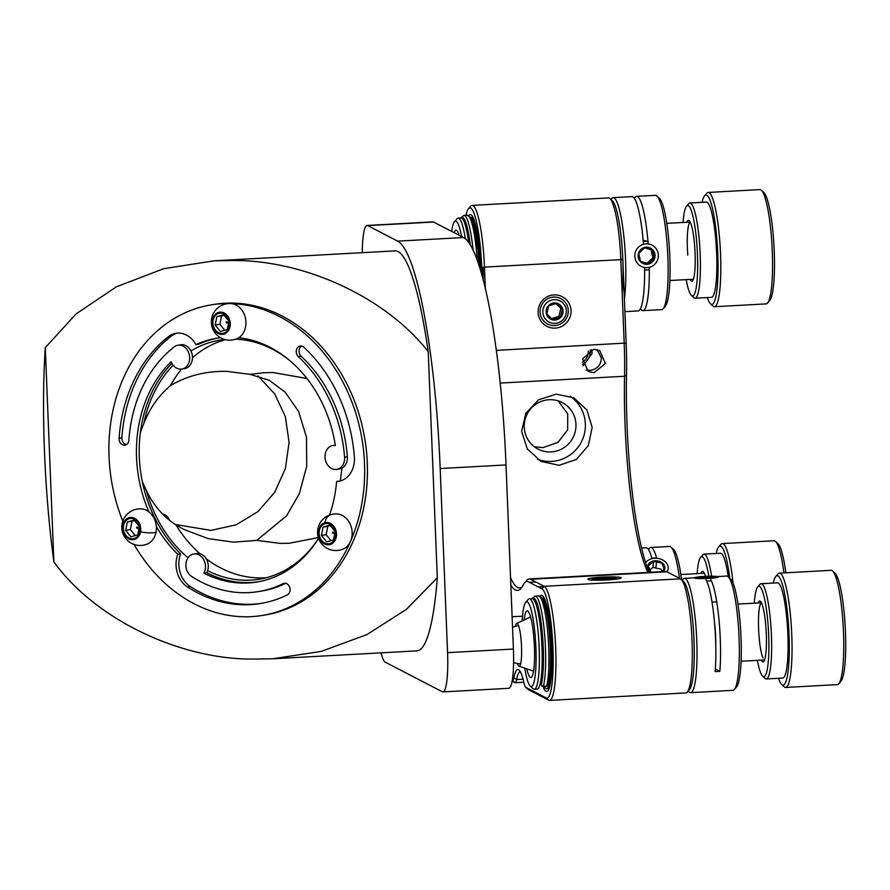 <?xml version="1.0" encoding="UTF-8"?>
<svg xmlns="http://www.w3.org/2000/svg" width="890" height="890" viewBox="0 0 890 890"><rect width="100%" height="100%" fill="white"/><g stroke="black" fill="none" stroke-linecap="round" stroke-linejoin="round"><path stroke-width="1.33" d="M586.154 370.073L589.703 370.418C596.968 369.406 600.872 365.312 601.406 358.136L597.179 349.614M593.786 349.303L582.639 358.748L588.19 371.442L594.075 372.676L605.434 363.498L599.738 350.571L593.786 349.303M538.127 312.423A16.688 16.409 117.4 0 0 555.249 328.121A16.688 16.409 117.4 0 0 571.046 310.61A16.688 16.409 117.4 0 0 553.914 294.913A16.688 16.409 117.4 0 0 538.127 312.423M558.163 400.878L567.72 413.828L567.664 429.814L558.086 442.319L542.945 447.67L534.2 446.669M551.155 451.92A26.233 25.788 -62.6 0 1 524.866 420.414A26.233 25.788 -62.6 0 1 562.168 402.536A26.233 25.788 -62.6 0 1 551.155 451.92M592.173 427.411L588.323 445.59L576.331 459.474L559.053 465.314L540.998 461.387L527.269 448.927L521.629 431.272L525.845 413.272L538.572 399.777L556.239 394.125L573.894 397.863L586.899 409.956L592.173 427.411M537.404 459.251A35.767 35.166 117.4 0 0 585.375 423.885A35.767 35.166 117.4 0 0 570.145 396.206M647.976 572.426A143.067 22.562 86.9 0 1 625.08 425.598A143.067 22.562 86.9 0 1 624.558 376.259A95.375 15.041 -93.1 0 0 624.202 343.362L620.842 259.847A57.227 9.022 -93.1 0 0 609.928 198.57A57.227 9.022 -93.1 0 0 609.294 198.114A57.227 9.022 -93.1 0 0 608.448 197.914L472.089 205.39A57.227 9.022 86.9 0 1 472.935 205.59A57.227 9.022 86.9 0 1 484.483 267.334L485.339 288.861M601.829 577.132A16.688 1.524 -2.3 0 0 587.923 579.346A16.688 1.524 -2.3 0 0 607.225 579.935A16.688 1.524 -2.3 0 0 621.142 578.01A16.688 1.524 -2.3 0 0 601.829 577.132M525.756 581.826A95.375 15.041 86.9 0 1 529.149 578.945L665.509 571.469A95.375 15.041 -93.1 0 1 666.922 571.792L530.562 579.279L544.146 586.31L541.888 588.813L528.304 581.782A92.994 14.663 -93.1 0 0 523.242 584.952A145.448 22.929 86.9 0 1 521.039 588.368A145.448 22.929 86.9 0 1 510.838 585.108M609.928 198.57L612.342 200.795A54.846 8.644 86.9 0 1 622.811 259.524L626.16 343.039A92.994 14.663 86.9 0 1 626.504 375.113A145.448 22.929 -93.1 0 0 627.049 425.275A145.448 22.929 -93.1 0 0 649.288 572.359M591.45 349.67L592.15 353.33L583.106 365.812M468.808 215.558A48.171 7.598 86.9 0 1 471.478 215.113A48.171 7.598 86.9 0 1 480.667 266.7A48.171 7.598 86.9 0 1 480.811 271.517M483.214 280.239A45.301 7.142 -93.1 0 0 483.059 267.289M540.019 596.278A48.171 7.598 86.9 0 1 542.678 595.844A48.171 7.598 86.9 0 1 551.867 647.419A48.171 7.598 86.9 0 1 547.895 690.796A48.171 7.598 86.9 0 1 543.011 686.49M510.537 577.632A143.067 22.562 -93.1 0 0 519.704 587.923A143.067 22.562 -93.1 0 0 522.107 586.944M681.139 579.29L683.553 581.515A54.846 8.644 86.9 0 1 694.022 640.244A54.846 8.644 86.9 0 1 689.483 689.628L687.325 692.109A57.227 9.022 -93.1 0 0 692.053 640.566A57.227 9.022 -93.1 0 0 681.139 579.29A57.227 9.022 -93.1 0 0 680.505 578.834L666.922 571.792M680.505 578.834L544.146 586.31A57.227 9.022 86.9 0 1 555.683 648.053A57.227 9.022 86.9 0 1 549.564 700.397L685.923 692.921A57.227 9.022 -93.1 0 0 687.325 692.109M512.262 680.338L512.418 680.416A16.688 2.637 -93.1 0 0 513.953 677.724A50.074 7.899 86.9 0 1 519.081 670.048A50.074 7.899 86.9 0 1 523.976 682.919A16.688 2.637 -93.1 0 0 525.601 687.214A16.688 2.637 -93.1 0 0 525.79 687.347L546.271 697.949A54.846 8.644 -93.1 0 0 552.946 647.976A54.846 8.644 -93.1 0 0 541.888 588.813M520.327 671.727A47.693 7.521 -93.1 0 0 520.272 671.727A47.693 7.521 -93.1 0 0 516.612 679.582A19.079 3.004 86.9 0 1 515.154 682.73A19.079 3.004 86.9 0 1 514.865 682.663L512.106 681.228M549.564 700.397A57.227 9.022 86.9 0 1 548.718 700.196L528.237 689.583A19.079 3.004 86.9 0 1 528.026 689.439L525.601 687.214M482.091 276.022L481.746 267.256L622.811 259.524M481.746 267.256A54.846 8.644 -93.1 0 0 470.676 208.093A54.846 8.644 -93.1 0 0 468.518 208.683A54.846 8.644 -93.1 0 0 465.993 215.28M468.518 208.683L470.688 206.202A57.227 9.022 86.9 0 1 472.089 205.39M529.149 578.945A95.375 15.041 86.9 0 1 530.562 579.279M588.268 351.016A11.926 11.726 -62.6 0 1 582.316 362.241M341.983 468.062L340.336 480.956M142.344 481.779L146.538 491.002C153.558 505.398 163.393 516.712 176.031 524.955L183.796 529.383L208.049 538.606L233.669 542.177L256.798 540.375L280.116 543.389L289.228 543.256L318.375 537.582M306.95 378.506L273.252 372.554L264.152 372.688L250.135 374.367L226.805 371.353C205.935 370.963 187.145 375.714 170.435 385.626C158.565 395.761 149.698 408.388 143.835 423.495L140.364 432.518M257.978 375.903L274.665 393.825L285.356 416.609L289.094 442.43L285.378 468.618L274.654 492.393L257.9 511.661L236.162 524.811L210.93 530.407L175.319 524.488M214.19 260.803L395.093 250.88A200.294 31.584 86.9 0 1 398.064 251.581A200.294 31.584 86.9 0 1 428.212 351.628L437.301 577.777L406.519 609.261L367.036 634.537L321.29 651.38L272.685 658.789L251.447 659.09C177.199 658.834 94.429 618.116 53.889 561.913A200.294 31.584 86.9 0 1 45.279 347.634L75.995 313.981L116.367 286.825L163.693 268.691L214.19 260.803L235.438 260.503C307.172 260.904 386.772 298.528 428.212 351.628M433.53 222.022L463.479 237.53A210.785 33.23 -93.1 0 1 506.01 464.936L513.408 649.044L447.57 652.659L440.183 468.541A210.785 33.23 -93.1 0 0 397.641 241.134L367.704 225.626L433.53 222.022A42.92 6.764 -93.1 0 0 432.896 221.866L367.069 225.482A42.92 6.764 86.9 0 1 367.704 225.626M447.57 652.659A42.92 6.764 86.9 0 1 442.975 691.908A42.92 6.764 86.9 0 1 442.341 691.764L385.236 662.182A42.92 6.764 86.9 0 1 381.053 652.848M442.975 691.908L508.813 688.304A42.92 6.764 -93.1 0 0 513.408 649.044M362.274 252.682A42.92 6.764 86.9 0 1 367.069 225.482M45.279 347.634L53.889 561.913M170.435 385.626A121.129 97.722 80.5 0 1 181.527 369.094M192.463 357.736A121.129 97.722 80.5 0 1 225.426 339.68M289.873 360.661A121.129 97.722 -99.5 0 0 235.594 339.19M224.825 339.524A121.129 97.722 -99.5 0 0 219.574 340.225A121.129 97.722 -99.5 0 0 190.927 350.96M173.127 365.245A121.129 97.722 -99.5 0 0 143.835 423.495M266.455 577.688A121.129 97.722 80.5 0 1 206.258 558.831M199.983 553.725A121.129 97.722 80.5 0 1 176.031 524.955M146.538 491.002A121.129 97.722 -99.5 0 0 188.046 557.73M207.57 570.668A121.129 97.722 -99.5 0 0 259.557 579.168A121.129 97.722 -99.5 0 0 318.587 538.205M256.798 540.375L286.636 515.777L299.318 493.728L306.705 466.349L306.494 437.335L298.573 411.447L285.134 392.145L269.303 380.33L250.135 374.367M437.301 577.777A200.294 31.584 86.9 0 1 417.043 650.868L272.685 658.789M610.896 199.449L611.753 198.47A57.227 9.022 86.9 0 1 613.154 197.658A57.227 9.022 86.9 0 1 613.566 197.691A57.227 9.022 86.9 0 1 623.868 236.495A57.227 9.022 86.9 0 1 624.391 298.895M624.902 311.634L638.23 310.91A57.227 9.022 -93.1 0 0 644.605 267.512M643.492 244.183A57.227 9.022 -93.1 0 0 632.378 196.657A57.227 9.022 -93.1 0 0 631.956 196.623L613.154 197.658M649.299 267.334A57.227 9.022 86.9 0 1 642.936 310.643A57.227 9.022 86.9 0 1 642.513 310.61A57.227 9.022 86.9 0 1 640.466 308.797M642.936 310.643L661.737 309.62A57.227 9.022 -93.1 0 0 663.139 308.808A57.227 9.022 -93.1 0 0 667.611 251.981A57.227 9.022 -93.1 0 0 656.953 195.989A57.227 9.022 -93.1 0 0 655.885 195.366A57.227 9.022 -93.1 0 0 655.474 195.333L636.662 196.367A57.227 9.022 86.9 0 1 637.073 196.401A57.227 9.022 86.9 0 1 648.187 243.927M622.177 293.144A54.846 8.644 -93.1 0 0 620.886 234.582A54.846 8.644 -93.1 0 0 611.33 200.194M656.953 195.989L659.368 198.214A54.846 8.644 86.9 0 1 669.591 251.87A54.846 8.644 86.9 0 1 665.297 306.327L663.139 308.808M634.425 198.47A57.227 9.022 86.9 0 1 636.662 196.367M461.554 236.529A42.442 6.697 -93.1 0 0 455.802 221.132A42.442 6.697 -93.1 0 0 454.456 221.71L457.048 218.74A45.301 7.142 86.9 0 1 458.161 218.095L460.987 217.939A45.301 7.142 86.9 0 1 461.309 217.972A45.301 7.142 86.9 0 1 468.73 242.614M458.161 218.095A45.301 7.142 86.9 0 1 458.484 218.128A45.301 7.142 86.9 0 1 465.337 238.798M454.156 232.702A33.386 5.262 86.9 0 1 456.236 230.176A33.386 5.262 86.9 0 1 456.859 230.532A33.386 5.262 86.9 0 1 459.118 235.272M470.821 217.483A45.301 7.142 86.9 0 1 480.311 269.837M454.456 221.71A42.442 6.697 -93.1 0 0 451.72 231.433M654.35 258.055L652.459 250.034L644.649 247.72L638.72 253.428L640.611 261.449L648.432 263.763L654.35 258.055L652.882 257.711L650.99 249.69L644.571 247.787M652.415 261.949A8.588 8.466 103 0 0 652.748 249.823A8.588 8.466 103 0 0 640.767 249.556A8.588 8.466 103 0 0 640.433 261.682A8.588 8.466 103 0 0 652.415 261.949M638.508 247.142A11.926 11.759 103 0 0 638.041 263.985A11.926 11.759 103 0 0 654.673 264.363A11.926 11.759 103 0 0 655.14 247.52A11.926 11.759 103 0 0 638.508 247.142M649.333 269.592A14.307 14.118 -77 0 1 644.627 269.881M647.019 263.351L652.882 257.711M650.99 249.69L652.459 250.034M643.281 241.691A14.307 14.118 -77 0 1 647.987 241.468M646.006 240.934A14.307 14.118 103 0 0 643.181 240.578M469.419 217.027A45.779 7.22 86.9 0 1 479.065 265.843M652.025 558.631A57.227 9.022 -93.1 0 0 646.062 547.762L641.601 548.006M679.459 578.289A57.227 9.022 -93.1 0 0 671.049 547.128A57.227 9.022 -93.1 0 0 669.569 546.471L650.768 547.506A57.227 9.022 86.9 0 1 656.698 558.286M648.521 549.62A57.227 9.022 86.9 0 1 650.768 547.506M671.049 547.128L673.474 549.353A54.846 8.644 86.9 0 1 681.584 579.702M663.729 568.176A57.227 9.022 -93.1 0 0 663.606 570.023M656.464 562.636L655.774 568.054M661.615 571.97L664.407 569.077L661.737 563.047L653.649 561.412L648.254 565.795L650.924 571.825M663.083 571.602A8.588 6.441 7.3 0 0 661.804 562.558A8.588 6.441 7.3 0 0 649.9 562.636A8.588 6.441 7.3 0 0 651.424 572.237M666.988 571.825A11.926 8.944 7.3 0 0 662.961 560.144A11.926 8.944 7.3 0 0 647.397 560.845A11.926 8.944 7.3 0 0 645.662 562.725M662.06 571.591L660.959 569.099L652.882 567.464L649.733 570.023M652.882 567.464L653.649 561.412M651.925 558.275A14.307 10.736 -172.7 0 1 656.642 558.063M682.096 580.169L682.964 579.19A57.227 9.022 86.9 0 1 684.365 578.378A57.227 9.022 86.9 0 1 696.759 640.333A57.227 9.022 86.9 0 1 690.629 692.654A57.227 9.022 86.9 0 1 689.149 692.008L688.181 691.118M710.665 579.468A57.227 9.022 86.9 0 1 720.266 639.042A57.227 9.022 86.9 0 1 719.865 671.349L715.16 671.616A57.227 9.022 -93.1 0 0 715.56 639.298A57.227 9.022 -93.1 0 0 705.959 579.724M690.629 692.654L732.948 690.34A57.227 9.022 -93.1 0 0 734.35 689.528A57.227 9.022 -93.1 0 0 739.078 638.008A57.227 9.022 -93.1 0 0 728.165 576.709A57.227 9.022 -93.1 0 0 726.685 576.053L717.396 576.564M688.382 690.373A54.846 8.644 -93.1 0 0 694.022 640.255A54.846 8.644 -93.1 0 0 682.374 580.892M728.165 576.709L730.579 578.934A54.846 8.644 86.9 0 1 741.036 637.685A54.846 8.644 86.9 0 1 736.508 687.047L734.35 689.528M719.865 671.349L715.349 669.013M714.492 622.477A28.613 4.517 86.9 0 1 715.638 636.639A28.613 4.517 86.9 0 1 715.76 645.528M525.667 602.43L528.26 599.46A45.301 7.142 86.9 0 1 529.372 598.814L532.187 598.659A45.301 7.142 86.9 0 1 541.999 647.709A45.301 7.142 86.9 0 1 537.148 689.138L534.334 689.294A45.301 7.142 86.9 0 1 533.166 688.771L530.262 686.101A42.442 6.697 -93.1 0 0 535.902 647.775A42.442 6.697 -93.1 0 0 525.667 602.43A42.442 6.697 -93.1 0 0 522.185 620.864M529.372 598.814A45.301 7.142 86.9 0 1 539.184 647.864A45.301 7.142 86.9 0 1 534.334 689.294M524.11 619.974A33.386 5.262 86.9 0 1 528.059 611.252A33.386 5.262 86.9 0 1 534.434 647.019A33.386 5.262 86.9 0 1 531.675 677.068A33.386 5.262 86.9 0 1 526.791 668.835M542.032 598.202A45.301 7.142 86.9 0 1 551.411 647.197A45.301 7.142 86.9 0 1 546.56 688.615A45.301 7.142 86.9 0 1 544.179 686.435M524.777 668.156A42.442 6.697 -93.1 0 0 530.262 686.101M711.733 577.821L711.689 576.931L703.567 577.12L702.043 578.222M712.935 577.666A8.588 0.79 -2.3 0 0 714.915 577.143A8.588 0.79 -2.3 0 0 709.675 576.553A8.588 0.79 -2.3 0 0 699.807 577.165A8.588 0.79 -2.3 0 0 697.838 577.832A8.588 0.79 -2.3 0 0 703.834 578.266A8.588 0.79 -2.3 0 0 712.935 577.666M697.248 577.076A11.926 1.09 -2.3 0 0 694.5 577.788A11.926 1.09 -2.3 0 0 701.798 578.611A11.926 1.09 -2.3 0 0 715.493 577.755A11.926 1.09 -2.3 0 0 718.23 576.842A11.926 1.09 -2.3 0 0 709.909 576.231A11.926 1.09 -2.3 0 0 697.248 577.076M711.366 580.825A14.307 1.313 177.7 0 1 706.671 581.092M712.033 602.196A14.307 1.313 -2.3 0 0 716.706 601.762M703.612 578.266L703.567 577.12M531.808 598.681L535.113 596.111A47.693 7.521 86.9 0 1 537.237 597.769A47.693 7.521 86.9 0 1 544.969 638.953A47.693 7.521 86.9 0 1 543.378 686.29L546.671 686.112A1.902 1.691 14.7 0 0 548.296 684.888L550.187 670.927C551.121 652.214 550.098 633.624 547.105 615.179C543.89 598.481 541.454 597.29 540.831 596.823L538.405 595.933A47.693 7.521 -93.1 0 1 540.53 597.591A47.693 7.521 -93.1 0 1 548.251 638.775A47.693 7.521 -93.1 0 1 546.671 686.112L546.404 686.123M540.63 597.746A45.779 7.22 86.9 0 1 549.419 633.435A45.779 7.22 86.9 0 1 548.329 684.299M542.577 661.448A6.675 1.057 86.9 0 1 542.466 663.973L541.988 668.557M582.639 364.355A14.307 14.062 117.4 0 0 590.181 350.082M548.596 305.938L546.738 313.981L552.679 319.532L560.478 317.04L562.335 308.997L556.395 303.445L548.596 305.938M552.134 303.368A8.588 8.444 117.4 0 0 546.482 314.103A8.588 8.444 117.4 0 0 557.04 319.666A8.588 8.444 117.4 0 0 562.691 308.93A8.588 8.444 117.4 0 0 552.134 303.368M557.997 322.836A11.926 11.726 117.4 0 0 565.851 307.918A11.926 11.726 117.4 0 0 551.177 300.197A11.926 11.726 117.4 0 0 543.323 315.116A11.926 11.726 117.4 0 0 557.997 322.836M550.109 297.727A14.307 14.062 -62.6 0 1 567.709 307.005A14.307 14.062 -62.6 0 1 558.286 324.906A14.307 14.062 -62.6 0 1 540.686 315.627A14.307 14.062 -62.6 0 1 550.109 297.727M551.655 318.609L558.987 316.261L560.478 317.04M558.987 316.261L560.845 308.229L562.335 308.997M560.845 308.229L555.872 303.579M609.339 578.99L609.294 578.044L605.233 579.234L601.073 578.3L599.771 579.379M605.3 577.721A8.588 0.79 -2.3 0 0 595.989 578.956A8.588 0.79 -2.3 0 0 603.754 579.346A8.588 0.79 -2.3 0 0 613.065 578.266A8.588 0.79 -2.3 0 0 605.3 577.721M603.453 579.668A11.926 1.09 -2.3 0 0 616.392 577.955A11.926 1.09 -2.3 0 0 605.612 577.41A11.926 1.09 -2.3 0 0 592.662 578.912A11.926 1.09 -2.3 0 0 603.453 579.668M601.117 579.39L601.073 578.3M761.373 190.26L763.787 192.485A54.846 8.644 86.9 0 1 773.477 238.142A54.846 8.644 86.9 0 1 769.728 300.598L767.558 303.078A57.227 9.022 -93.1 0 0 771.485 237.908A57.227 9.022 -93.1 0 0 761.373 190.26A57.227 9.022 -93.1 0 0 759.893 189.603L708.173 192.44A57.227 9.022 86.9 0 1 719.754 240.745A57.227 9.022 86.9 0 1 714.436 306.727A57.227 9.022 86.9 0 1 712.957 306.071L710.543 303.846A54.846 8.644 -93.1 0 0 717.051 241.246A54.846 8.644 -93.1 0 0 704.613 195.733A54.846 8.644 -93.1 0 0 702.077 202.33M704.613 195.733L706.771 193.252A57.227 9.022 86.9 0 1 708.173 192.44M686.557 206.146L688.715 203.677A47.693 7.521 86.9 0 1 689.884 202.998A47.693 7.521 86.9 0 1 699.54 243.248A47.693 7.521 86.9 0 1 695.101 298.228A47.693 7.521 86.9 0 1 693.877 297.683L691.452 295.469A45.301 7.142 -93.1 0 0 696.837 243.749A45.301 7.142 -93.1 0 0 686.557 206.146A45.301 7.142 -93.1 0 0 683.042 222.478M695.101 298.228L711.566 297.327A47.693 7.521 -93.1 0 0 715.994 242.347A47.693 7.521 -93.1 0 0 706.337 202.097L689.884 202.998M686.902 222.266A30.516 4.817 86.9 0 1 689.26 220.62A30.516 4.817 86.9 0 1 694.656 246.029A30.516 4.817 86.9 0 1 692.565 280.784A30.516 4.817 86.9 0 1 690.039 279.404M690.262 222.111A28.613 4.517 -93.1 0 0 687.792 255.063M686.179 279.616A45.301 7.142 -93.1 0 0 691.452 295.469M707.305 297.56A54.846 8.644 -93.1 0 0 710.543 303.846M714.436 306.727L766.156 303.891A57.227 9.022 -93.1 0 0 767.558 303.078M783.923 572.915A57.227 9.022 -93.1 0 0 775.479 541.398L777.893 543.623A54.846 8.644 86.9 0 1 785.859 572.804M775.479 541.398A57.227 9.022 -93.1 0 0 774 540.753L722.268 543.59A57.227 9.022 86.9 0 1 733.071 583.173M729.722 578.144A54.846 8.644 -93.1 0 0 718.708 546.872L720.878 544.402A57.227 9.022 86.9 0 1 722.268 543.59M718.708 546.872A54.846 8.644 -93.1 0 0 716.183 553.469M708.774 576.253A45.301 7.142 -93.1 0 0 700.664 557.296L702.822 554.815A47.693 7.521 86.9 0 1 703.99 554.136A47.693 7.521 86.9 0 1 711.588 576.219M728.265 576.809A47.693 7.521 -93.1 0 0 720.444 553.235L703.99 554.136M700.664 557.296A45.301 7.142 -93.1 0 0 697.148 573.616M701.009 573.405A30.516 4.817 86.9 0 1 703.367 571.758A30.516 4.817 86.9 0 1 705.514 576.353M517.39 663.484A21.46 3.382 -93.1 0 0 519.015 666.21A21.46 3.382 -93.1 0 0 519.237 666.243A21.46 3.382 -93.1 0 0 521.44 644.616A21.46 3.382 -93.1 0 0 516.879 623.378A21.46 3.382 -93.1 0 0 516.667 623.434A21.46 3.382 -93.1 0 0 515.355 626.326M832.584 570.98L834.998 573.205A54.846 8.644 86.9 0 1 837.012 576.331A54.846 8.644 86.9 0 1 845.5 632.89A54.846 8.644 86.9 0 1 840.928 681.317L838.769 683.798A57.227 9.022 -93.1 0 0 843.531 633.268A57.227 9.022 -93.1 0 0 834.675 574.239A57.227 9.022 -93.1 0 0 832.584 570.98A57.227 9.022 -93.1 0 0 831.104 570.323L779.373 573.16A57.227 9.022 86.9 0 1 782.955 577.076A57.227 9.022 86.9 0 1 791.955 640.633A57.227 9.022 86.9 0 1 785.648 687.447A57.227 9.022 86.9 0 1 784.168 686.791L781.743 684.566A54.846 8.644 -93.1 0 0 789.285 644.616A54.846 8.644 -93.1 0 0 780.586 579.423A54.846 8.644 -93.1 0 0 775.813 576.453A54.846 8.644 -93.1 0 0 773.288 583.05M775.813 576.453L777.982 573.972A57.227 9.022 86.9 0 1 779.373 573.16M778.505 678.28A54.846 8.644 -93.1 0 0 779.74 681.44A54.846 8.644 -93.1 0 0 781.743 684.566M757.768 586.866L759.927 584.396A47.693 7.521 86.9 0 1 761.095 583.718A47.693 7.521 86.9 0 1 764.065 586.977A47.693 7.521 86.9 0 1 771.574 639.943A47.693 7.521 86.9 0 1 766.312 678.959A47.693 7.521 86.9 0 1 765.089 678.414L762.663 676.189A45.301 7.142 -93.1 0 0 768.893 643.181A45.301 7.142 -93.1 0 0 761.695 589.325A45.301 7.142 -93.1 0 0 757.768 586.866A45.301 7.142 -93.1 0 0 754.253 603.198M766.312 678.959L782.777 678.047A47.693 7.521 -93.1 0 0 788.028 639.042A47.693 7.521 -93.1 0 0 780.53 586.076A47.693 7.521 -93.1 0 0 777.548 582.817L761.095 583.718M757.39 660.335A45.301 7.142 -93.1 0 0 761.006 673.608A45.301 7.142 -93.1 0 0 762.663 676.189M758.113 602.986A30.516 4.817 86.9 0 1 760.472 601.34A30.516 4.817 86.9 0 1 761.584 603.075A30.516 4.817 86.9 0 1 766.312 634.559A30.516 4.817 86.9 0 1 763.765 661.504A30.516 4.817 86.9 0 1 761.25 660.124M737.966 604.087L761.462 602.797A28.613 4.517 -93.1 0 0 758.525 626.816A28.613 4.517 -93.1 0 0 763.008 657.977M785.648 687.447L837.368 684.61A57.227 9.022 -93.1 0 0 838.769 683.798M340.169 481.001A24.175 19.502 80.5 0 1 339.39 481.034L336.62 481.501A123.521 99.647 80.5 0 1 329.522 515.065M122.809 521.217A157.374 126.959 80.5 0 1 123.02 378.995A157.374 126.959 80.5 0 1 210.819 304.947L213.6 304.48A157.374 126.959 80.5 0 1 341.337 373.845A157.374 126.959 80.5 0 1 353.33 540.853A157.374 126.959 80.5 0 1 265.531 614.912L262.761 615.379A157.374 126.959 80.5 0 1 134.112 544.457M210.819 304.947A157.374 126.959 80.5 0 1 229.375 303.546M230.766 303.579A157.374 126.959 80.5 0 1 350.549 541.32A157.374 126.959 80.5 0 1 262.761 615.379M258.556 581.737A123.521 99.647 80.5 0 1 206.658 572.704A12.071 9.734 -99.5 0 0 207.181 571.647A12.071 9.734 -99.5 0 0 206.269 558.842A12.071 9.734 -99.5 0 0 196.479 553.524L193.697 553.992A12.071 9.734 -99.5 0 0 186.967 559.665A12.071 9.734 -99.5 0 0 191.595 576.42A133.2 107.456 -99.5 0 0 258.767 591.527A133.2 107.456 -99.5 0 0 283.076 583.673A6.052 4.884 80.5 0 1 284.177 583.317A6.052 4.884 80.5 0 1 289.094 585.987A6.052 4.884 80.5 0 1 289.561 592.417A6.052 4.884 80.5 0 1 287.281 594.909A145.315 117.224 80.5 0 1 260.77 603.476A145.315 117.224 80.5 0 1 187.479 587A24.175 19.502 80.5 0 1 177.833 554.325A123.521 99.647 80.5 0 1 156.362 526.602M206.658 572.704L203.877 573.171A12.071 9.734 -99.5 0 0 204.411 572.114A12.071 9.734 -99.5 0 0 203.487 559.309A12.071 9.734 -99.5 0 0 193.697 553.992M148.908 511.85A123.521 99.647 80.5 0 1 171.125 361.774A12.071 9.734 -99.5 0 0 181.871 369.039L184.653 368.571A12.071 9.734 -99.5 0 0 191.383 362.897A12.071 9.734 -99.5 0 0 190.46 350.093A12.071 9.734 -99.5 0 0 180.67 344.775L177.889 345.242A12.071 9.734 -99.5 0 0 174.218 346.878A133.2 107.456 -99.5 0 0 128.905 440.083A6.052 4.884 80.5 0 1 128.383 442.297A6.052 4.884 80.5 0 1 125.001 445.145A6.052 4.884 80.5 0 1 119.104 438.258A145.315 117.224 80.5 0 1 168.522 336.576A24.175 19.502 80.5 0 1 175.886 333.294A24.175 19.502 80.5 0 1 195.911 344.641A123.521 99.647 80.5 0 1 216.404 338.334A123.521 99.647 80.5 0 1 220.564 337.755M181.871 369.039A12.071 9.734 -99.5 0 0 188.602 363.365A12.071 9.734 -99.5 0 0 187.679 350.56A12.071 9.734 -99.5 0 0 177.889 345.242M238.731 337.722A123.521 99.647 80.5 0 1 335.363 445.534A12.071 9.734 -99.5 0 0 332.804 445.545A12.071 9.734 -99.5 0 0 326.074 451.219A12.071 9.734 -99.5 0 0 326.997 464.024A12.071 9.734 -99.5 0 0 336.787 469.341A12.071 9.734 -99.5 0 0 343.518 463.668A12.071 9.734 -99.5 0 0 344.564 457.182A133.2 107.456 -99.5 0 0 298.373 356.723A6.052 4.884 80.5 0 1 296.359 350.404A6.052 4.884 80.5 0 1 300.175 346.043A6.052 4.884 80.5 0 1 303.98 347.311A145.315 117.224 80.5 0 1 354.365 456.904A24.175 19.502 80.5 0 1 352.273 469.92A24.175 19.502 80.5 0 1 338.79 481.29A24.175 19.502 80.5 0 1 336.62 481.501M336.787 469.341L339.568 468.885A12.071 9.734 -99.5 0 0 346.299 463.201A12.071 9.734 -99.5 0 0 347.345 456.715A133.2 107.456 -99.5 0 0 301.154 356.256A6.052 4.884 80.5 0 1 301.61 346.065M195.911 344.641L198.692 344.185A123.521 99.647 80.5 0 1 217.794 338.122M126.347 444.655A6.052 4.884 80.5 0 1 121.874 437.791A145.315 117.224 80.5 0 1 171.303 336.108A24.175 19.502 80.5 0 1 177.288 333.127M262.149 603.231A145.315 117.224 80.5 0 1 190.26 586.532A24.175 19.502 80.5 0 1 180.614 553.869A123.521 99.647 80.5 0 1 171.859 363.343M180.614 553.869L177.833 554.325M258.767 591.527L261.549 591.071A133.2 107.456 -99.5 0 0 285.601 583.339M318.598 538.25A123.521 99.647 80.5 0 1 257.166 581.982A123.521 99.647 80.5 0 1 203.877 573.171M169.278 520.049A9.534 7.699 -99.5 0 0 164.027 514.398A9.534 7.699 -99.5 0 0 162.659 514.042M156.028 532.253A18.123 14.618 -99.5 0 0 141.632 508.913A18.312 18.312 0 0 0 122.164 523.643A18.312 18.312 0 0 0 147.518 543.923A18.123 14.618 -99.5 0 0 156.028 532.253A18.312 4.561 -168.9 0 1 154.626 532.576A18.312 4.561 -168.9 0 1 140.531 531.886A11.192 9.022 -99.5 0 0 133.767 517.947A11.192 9.022 -99.5 0 0 122.831 525.278A11.192 9.022 -99.5 0 0 129.606 539.218A11.192 9.022 -99.5 0 0 140.531 531.886M127.303 521.996L125.657 530.373L130.875 536.815L137.739 534.879L139.374 526.502L134.156 520.06L127.303 521.996L132.032 521.206L130.385 529.583L135.302 535.647M133.589 518.848A10.246 8.266 -99.5 0 0 123.588 525.556A10.246 8.266 -99.5 0 0 129.773 538.317A10.246 8.266 -99.5 0 0 139.786 531.608A10.246 8.266 -99.5 0 0 133.589 518.848M137.116 528.315A0.701 0.567 -99.5 0 0 137.371 526.98A0.701 0.567 -99.5 0 0 137.116 528.315M134.657 520.461L132.032 521.206M130.385 529.583L125.657 530.373M326.641 541.888L333.494 539.952L335.141 531.575L329.923 525.133L323.059 527.069L321.424 535.446L326.641 541.888M319.477 535.891A10.246 8.266 -99.5 0 0 329.845 543.59A10.246 8.266 -99.5 0 0 335.419 531.397A10.246 8.266 -99.5 0 0 325.05 523.709A10.246 8.266 -99.5 0 0 319.477 535.891M324.828 522.786A11.192 9.022 -99.5 0 0 318.742 536.103A11.192 9.022 -99.5 0 0 330.068 544.513A11.192 9.022 -99.5 0 0 336.153 531.197A11.192 9.022 -99.5 0 0 324.828 522.786A18.312 10.78 74.3 0 1 330.924 514.609A18.312 18.312 0 0 0 318.264 537.204A18.312 18.312 0 0 0 343.273 548.997A18.123 14.618 -99.5 0 0 351.873 529.561A18.123 14.618 -99.5 0 0 337.421 513.986A18.312 18.312 0 0 0 330.924 514.609A18.312 10.78 74.3 0 1 331.603 514.453M333.55 532.565A0.701 0.567 -99.5 0 0 332.459 532.876A0.701 0.567 -99.5 0 0 333.55 532.565M330.424 525.534L327.787 526.279L326.152 534.656L331.058 540.72M327.787 526.279L323.059 527.069M326.152 534.656L321.424 535.446M228.908 321.201L223.69 314.76L216.837 316.695L215.191 325.072L220.409 331.514L227.273 329.578L228.908 321.201M227.284 330.757A10.246 8.266 -99.5 0 0 226.917 316.362A10.246 8.266 -99.5 0 0 215.158 315.783A10.246 8.266 -99.5 0 0 215.513 330.19A10.246 8.266 -99.5 0 0 227.284 330.757M215.436 333.394A18.312 18.312 0 0 0 237.052 338.623A18.123 14.618 -99.5 0 0 241.312 309.364A18.123 14.618 -99.5 0 0 231.189 303.612A18.312 18.312 0 0 0 215.436 333.394A18.312 6.219 -39 0 1 214.991 330.835A11.192 9.022 -99.5 0 0 227.84 331.458A11.192 9.022 -99.5 0 0 227.451 315.716A11.192 9.022 -99.5 0 0 214.59 315.093A11.192 9.022 -99.5 0 0 214.991 330.835M226.36 321.835A0.701 0.567 -99.5 0 0 227.195 322.859A0.701 0.567 -99.5 0 0 226.36 321.835M224.191 315.16L221.554 315.906L219.919 324.283L224.836 330.346M219.919 324.283L215.191 325.072M221.554 315.906L216.837 316.695M626.504 375.113L624.558 376.259L500.169 383.078M496.264 350.382L626.16 343.039M514.865 682.663L512.418 680.416M548.718 700.196L546.271 697.949M528.237 689.583L525.79 687.347M523.075 679.237L516.612 679.582L513.953 677.724M529.35 582.316L535.758 581.971M506.01 464.936L440.183 468.541M463.479 237.53L397.641 241.134M460.597 217.961L463.913 215.391A47.693 7.521 86.9 0 1 473.091 250.29M477.196 260.325A47.693 7.521 -93.1 0 0 467.194 215.213L470.855 217.538L474.07 225.882L478.019 250.39L479.098 265.921M470.309 245.039A45.779 7.22 -93.1 0 0 461.109 217.939M541.209 677.935L541.254 684.61A1.902 1.902 0 0 0 543.256 686.49L543.378 686.29A1.902 1.691 -165.3 0 1 541.276 684.688A45.779 7.22 -93.1 0 0 541.988 629.898A45.779 7.22 -93.1 0 0 532.32 598.659M546.549 686.312L543.111 686.29M285.345 583.295L283.076 583.673M301.154 356.256L298.373 356.723M347.345 456.715L344.564 457.182M171.303 336.108L168.522 336.576M121.874 437.791L119.104 438.258M190.26 586.532L187.479 587M515.154 682.73L523.821 682.252M538.216 586.91L543.879 586.599M472.957 217.282L470.766 217.405M463.913 215.391L467.194 215.213M684.365 578.378L694.478 577.821M544.168 598.002L541.977 598.125M549.13 688.482L546.56 688.615M541.22 681.751L540.608 681.785M535.113 596.111L538.405 595.933M541.254 684.61L541.176 678.124M693.377 279.226L669.892 280.517M690.251 222.077L666.755 223.368M704.346 573.227L680.861 574.517M616.392 577.955L617.504 578.978M592.662 578.912L591.639 580.013M512.106 616.748L522.508 616.18M519.015 666.21L533.577 671.127M516.667 623.434L530.607 616.948M764.588 659.946L741.103 661.237M518.57 625.703A19.079 19.079 0 0 0 512.529 627.372M513.586 662.427A19.079 19.079 0 0 0 520.661 663.751M335.296 445.134L332.804 445.545"/></g></svg>
